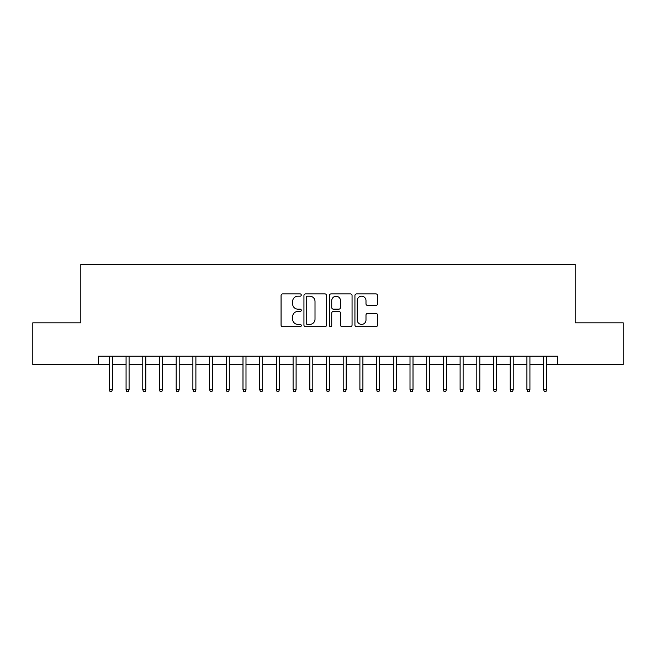 <?xml version="1.0" encoding="UTF-8"?>
<svg xmlns="http://www.w3.org/2000/svg" width="656" height="656" viewBox="0 0 656 656"><rect width="100%" height="100%" fill="white"/><g stroke="black" fill="none" stroke-linecap="round" stroke-linejoin="round"><path stroke-width="0.98" d="M301.276 295.052A1.148 1.148 0 0 0 300.128 293.904L282.711 293.904A1.64 1.64 0 0 0 281.071 295.544L281.071 325.048A1.64 1.64 0 0 0 282.711 326.688L300.128 326.688A1.148 1.148 0 0 0 301.276 325.54A1.148 1.148 0 0 0 300.128 324.392L297.873 324.392A5.248 5.248 0 0 1 292.633 319.152L292.633 316.692A5.248 5.248 0 0 1 297.873 311.444L300.128 311.444A1.148 1.148 0 0 0 301.276 310.296A1.148 1.148 0 0 0 300.128 309.148L297.873 309.148A5.248 5.248 0 0 1 292.633 303.9L292.633 301.44A5.248 5.248 0 0 1 297.873 296.2L300.128 296.2A1.148 1.148 0 0 0 301.276 295.052M375.913 305.458A1.64 1.64 0 0 0 377.553 303.818L377.553 295.544A1.64 1.64 0 0 0 375.913 293.904L356.569 293.904A1.64 1.64 0 0 0 354.929 295.544L354.929 325.048A1.64 1.64 0 0 0 356.569 326.688L375.913 326.688A1.64 1.64 0 0 0 377.553 325.048L377.553 315.052A1.64 1.64 0 0 0 375.913 313.412L367.631 313.412A1.64 1.64 0 0 0 365.991 315.052L365.991 320.013A4.387 4.387 0 0 1 361.604 324.392A4.387 4.387 0 0 1 357.225 320.013L357.225 300.579A4.387 4.387 0 0 1 361.604 296.2A4.387 4.387 0 0 1 365.991 300.579L365.991 303.818A1.64 1.64 0 0 0 367.631 305.458L375.913 305.458M98.351 364.58L32.8 364.58L32.8 322.826L80.819 322.826L80.819 264.368L575.181 264.368L575.181 322.826L623.2 322.826L623.2 364.58L557.649 364.58L557.649 356.224L98.351 356.224L98.351 364.58L109.38 364.58M326.565 295.544A1.64 1.64 0 0 0 324.925 293.904L305.581 293.904A1.64 1.64 0 0 0 303.941 295.544L303.941 325.048A1.64 1.64 0 0 0 305.581 326.688L324.925 326.688A1.64 1.64 0 0 0 326.565 325.048L326.565 295.544M331.075 293.904L350.419 293.904A1.64 1.64 0 0 1 352.059 295.544L352.059 325.048A1.64 1.64 0 0 1 350.419 326.688L342.137 326.688A1.64 1.64 0 0 1 340.497 325.048L340.497 313.084A1.64 1.64 0 0 0 338.857 311.444L333.371 311.444A1.64 1.64 0 0 0 331.731 313.084L331.731 325.54A1.148 1.148 0 0 1 330.583 326.688A1.148 1.148 0 0 1 329.435 325.54L329.435 295.544A1.64 1.64 0 0 1 331.075 293.904M112.381 364.58L126.075 364.58M129.084 364.58L142.778 364.58M145.788 364.58L159.482 364.58M162.491 364.58L176.185 364.58M179.186 364.58L192.88 364.58M195.89 364.58L209.584 364.58M212.593 364.58L226.287 364.58M229.297 364.58L242.991 364.58M245.992 364.58L259.694 364.58M262.695 364.58L276.389 364.58M279.399 364.58L293.093 364.58M296.102 364.58L309.796 364.58M312.805 364.58L326.499 364.58M329.501 364.58L343.195 364.58M346.204 364.58L359.898 364.58M362.907 364.58L376.601 364.58M379.611 364.58L393.305 364.58M396.306 364.58L410.008 364.58M413.009 364.58L426.703 364.58M429.713 364.58L443.407 364.58M446.416 364.58L460.11 364.58M463.12 364.58L476.814 364.58M479.815 364.58L493.509 364.58M496.518 364.58L510.212 364.58M513.222 364.58L526.916 364.58M529.925 364.58L543.619 364.58M546.62 364.58L557.649 364.58M307.385 296.2A1.148 1.148 0 0 0 306.237 297.348L306.237 323.244A1.148 1.148 0 0 0 307.385 324.392L309.763 324.392A5.248 5.248 0 0 0 315.011 319.152L315.011 301.44A5.248 5.248 0 0 0 309.763 296.2L307.385 296.2M340.497 300.661A4.387 4.387 0 0 0 336.118 296.282A4.387 4.387 0 0 0 331.731 300.661L331.731 307.508A1.64 1.64 0 0 0 333.371 309.148L338.857 309.148A1.64 1.64 0 0 0 340.497 307.508L340.497 300.661M109.38 389.459L110.044 391.632L111.717 391.632L112.381 389.459L109.38 389.459L109.38 356.224M112.381 389.459L112.381 356.224M126.075 389.459L126.747 391.632L128.42 391.632L129.084 389.459L126.075 389.459L126.075 356.224M129.084 389.459L129.084 356.224M142.778 389.459L143.451 391.632L145.115 391.632L145.788 389.459L142.778 389.459L142.778 356.224M145.788 389.459L145.788 356.224M159.482 389.459L160.146 391.632L161.819 391.632L162.491 389.459L159.482 389.459L159.482 356.224M162.491 389.459L162.491 356.224M176.185 389.459L176.849 391.632L178.522 391.632L179.186 389.459L176.185 389.459L176.185 356.224M179.186 389.459L179.186 356.224M192.88 389.459L193.553 391.632L195.226 391.632L195.89 389.459L192.88 389.459L192.88 356.224M195.89 389.459L195.89 356.224M209.584 389.459L210.256 391.632L211.921 391.632L212.593 389.459L209.584 389.459L209.584 356.224M212.593 389.459L212.593 356.224M226.287 389.459L226.96 391.632L228.624 391.632L229.297 389.459L226.287 389.459L226.287 356.224M229.297 389.459L229.297 356.224M242.991 389.459L243.655 391.632L245.328 391.632L245.992 389.459L242.991 389.459L242.991 356.224M245.992 389.459L245.992 356.224M259.694 389.459L260.358 391.632L262.031 391.632L262.695 389.459L259.694 389.459L259.694 356.224M262.695 389.459L262.695 356.224M276.389 389.459L277.062 391.632L278.734 391.632L279.399 389.459L276.389 389.459L276.389 356.224M279.399 389.459L279.399 356.224M293.093 389.459L293.765 391.632L295.43 391.632L296.102 389.459L293.093 389.459L293.093 356.224M296.102 389.459L296.102 356.224M309.796 389.459L310.46 391.632L312.133 391.632L312.805 389.459L309.796 389.459L309.796 356.224M312.805 389.459L312.805 356.224M326.499 389.459L327.164 391.632L328.836 391.632L329.501 389.459L326.499 389.459L326.499 356.224M329.501 389.459L329.501 356.224M343.195 389.459L343.867 391.632L345.54 391.632L346.204 389.459L343.195 389.459L343.195 356.224M346.204 389.459L346.204 356.224M359.898 389.459L360.57 391.632L362.235 391.632L362.907 389.459L359.898 389.459L359.898 356.224M362.907 389.459L362.907 356.224M376.601 389.459L377.266 391.632L378.938 391.632L379.611 389.459L376.601 389.459L376.601 356.224M379.611 389.459L379.611 356.224M393.305 389.459L393.969 391.632L395.642 391.632L396.306 389.459L393.305 389.459L393.305 356.224M396.306 389.459L396.306 356.224M410.008 389.459L410.672 391.632L412.345 391.632L413.009 389.459L410.008 389.459L410.008 356.224M413.009 389.459L413.009 356.224M426.703 389.459L427.376 391.632L429.04 391.632L429.713 389.459L426.703 389.459L426.703 356.224M429.713 389.459L429.713 356.224M443.407 389.459L444.079 391.632L445.744 391.632L446.416 389.459L443.407 389.459L443.407 356.224M446.416 389.459L446.416 356.224M460.11 389.459L460.774 391.632L462.447 391.632L463.12 389.459L460.11 389.459L460.11 356.224M463.12 389.459L463.12 356.224M476.814 389.459L477.478 391.632L479.151 391.632L479.815 389.459L476.814 389.459L476.814 356.224M479.815 389.459L479.815 356.224M493.509 389.459L494.181 391.632L495.854 391.632L496.518 389.459L493.509 389.459L493.509 356.224M496.518 389.459L496.518 356.224M510.212 389.459L510.885 391.632L512.549 391.632L513.222 389.459L510.212 389.459L510.212 356.224M513.222 389.459L513.222 356.224M526.916 389.459L527.58 391.632L529.253 391.632L529.925 389.459L526.916 389.459L526.916 356.224M529.925 389.459L529.925 356.224M543.619 389.459L544.283 391.632L545.956 391.632L546.62 389.459L543.619 389.459L543.619 356.224M546.62 389.459L546.62 356.224"/></g></svg>

